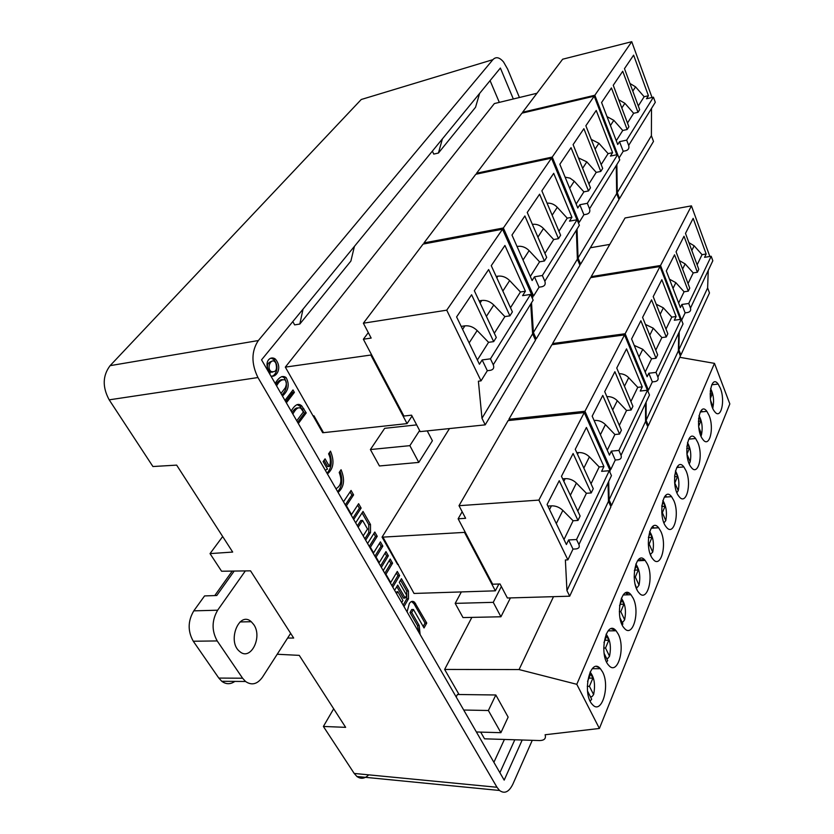 <?xml version="1.0" encoding="UTF-8"?>
<svg xmlns="http://www.w3.org/2000/svg" width="834" height="834" viewBox="0 0 834 834"><rect width="100%" height="100%" fill="white"/><g stroke="black" fill="none" stroke-linecap="round" stroke-linejoin="round"><path stroke-width="1.25" d="M217.205 640.939L242.579 678.209L218.81 678.073L193.28 641.231L217.205 640.939C211.575 630.712 211.732 620.465 217.653 610.207L245.352 570.904M217.653 610.207L193.801 610.853C187.806 620.996 187.629 631.119 193.28 641.231M193.801 610.853L204.57 595.924L216.767 595.507L234.187 571.061M232.248 571.092L214.765 595.57M218.81 678.073L221.781 681.295C226.056 684.453 230.413 684.485 234.854 681.399M290.649 633.34L262.512 677.114C257.383 684.255 251.722 685.704 245.54 681.482L242.579 678.209M253.713 624.52C262.835 637.03 250.617 661.32 239.785 651.573C226.744 641.742 239.066 610.384 251.253 621.716L253.713 624.52M449.463 428.572L382.055 537.127L397.62 564.493L398.423 564.462M382.055 537.127L382.921 537.075L414.029 593.454L495.365 590.826L498.888 583.998M275.168 383.421C278.963 377.062 282.59 375.102 286.062 377.541C289.794 384.318 288.595 390.489 282.455 396.046M291.149 411.099C294.996 404.469 298.562 402.78 301.825 406.022L306.234 412.913L298.322 423.526M576.794 684.307L714.477 363.363L729.833 403.917L599.385 728.468L576.794 684.307L519.071 669.566L444.637 669.441L459.054 694.514M480.676 732.106L484.533 738.82L539.713 740.561C544.414 740.394 546.207 738.465 545.102 734.754L599.385 728.468M444.637 669.441L471.856 617.389M284.957 400.383L293.005 389.947L294.381 392.366L286.364 402.801M269.319 373.288L270.164 373.205C262.627 362.331 270.289 355.055 275.397 359.11C282.736 367.846 276.356 377.406 271.592 376.113L270.987 376.176M495.823 694.983L508.135 717.115L500.9 732.69L488.38 710.505L495.823 694.983L457.418 694.493L456.167 696.963M504.414 739.445L493.895 762.307M499.316 102.374L490.079 80.627M513.327 98.985L500.379 68.044L442.406 138.871L438.434 153.039L433.753 154.092L432.387 151.121M442.406 138.871L303.023 309.164L299.813 324.051L294.642 324.885L292.828 321.622M461.358 591.931L455.187 603.378L463.006 617.577L500.932 616.774L493.248 602.336L501.37 586.521M416.666 424.892L384.683 428.322L370.39 449.547L379.449 465.966L418.783 462.411L409.869 445.658L419.617 430.532M313.125 415.895L322.675 432.7L323.509 432.617M536.96 93.262L494.364 103.572L285.322 367.116L313.073 415.905L313.959 415.801L323.529 432.658L407.055 423.609L412.027 416.051M325.27 470.199L327.481 469.115L323.133 461.588L325.062 458.846L329.388 466.373C330.931 462.161 330.671 457.991 328.586 453.852L330.483 451.152C334.611 461.139 333.59 468.729 327.418 473.931M335.966 488.734C341.137 485.836 342.221 480.405 339.198 472.44L341.064 469.719C345.13 479.571 344.14 487.129 338.083 492.404M404.01 606.599L408.472 598.833L408.431 590.983L401.446 578.733L399.288 582.382L406.7 595.32L405.136 598.03L397.703 585.093L394.618 590.336M343.493 501.787L351.062 490.444L353.595 494.896L346.412 505.727L351.51 514.557L358.62 503.694L361.132 508.094L353.72 519.488M420.107 634.476L419.189 625.51L411.715 612.51L413.435 609.466L424.037 627.95L426.747 623.061L414.613 602.284C412.684 600.689 410.922 601.126 409.327 603.587L407.065 611.895M383.213 570.571L390.197 559.02L392.574 563.19L385.944 574.23L390.708 582.507L397.286 571.446L399.642 575.564L392.783 587.157M367.586 543.507L374.8 532.04L377.239 536.314L370.39 547.281L373.601 552.838L380.408 541.871L382.827 546.103L376.051 557.091L379.241 562.606L385.965 551.608L388.363 555.809L381.346 567.349M365.667 540.192L370.494 532.551L370.484 524.503L363.03 511.43L355.649 522.835M358.172 527.213L362.561 520.395L367.513 529.037L363.176 535.866M303.023 309.164L281.548 335.289M281.652 335.268L261.553 359.829L504.184 780.134L522.199 740.008M499.889 772.691L514.818 739.768M368.701 774.849C364.802 778.747 360.882 779.3 356.942 776.496L354.2 773.441L496.981 787.265L257.946 377.541L109.191 399.84L152.924 466.529L176.652 465.122L232.686 552.066L210.032 553.609L222.678 536.533M333.683 708.785L323.383 726.456L354.2 773.441M277.211 654.252L299.26 655.368L345.641 727.342L323.383 726.456M519.426 97.505L507.604 69.055L503.569 62.008C499.524 57.244 495.969 56.462 492.894 59.662L258.342 340.543C251.305 351.218 251.17 363.551 257.946 377.541M496.981 787.265L499.535 790.476C504.56 794.124 509.001 792.019 512.879 784.137L532.259 740.321M492.894 59.662L361.237 99.507L110.098 365.657L258.342 340.543M361.237 99.507L367.346 97.651M109.191 399.84C102.28 387.059 102.582 375.665 110.098 365.657M270.393 371.651L269.924 372.235M287.636 638.031L293.672 638.052L250.544 570.842L221.594 571.238L210.032 553.609M299.813 324.051L350.885 261.052L354.429 246.364M438.434 153.039L475.547 107.263L479.633 93.387M609.706 471.752L610.186 470.751L584.259 412.59L538.889 500.098L459.002 505.696L465.622 518.31L458.137 518.79L492.665 584.217L500.025 583.967L507.385 597.999L569.695 596.195L610.936 506.738L608.466 501.276L566.943 590.608L565.379 559.968L567.891 559.864L573 549.095L568.611 539.952L576.544 539.535L609.247 470.73L611.447 475.641L578.932 544.55C579.839 547.094 578.848 548.553 575.96 548.949L573 549.095M569.695 596.195L566.943 590.608M608.059 482.823L608.466 501.276M464.913 531.633L464.496 532.384L382.889 537.127M495.365 590.826L464.496 532.384M584.259 412.59L508.125 420.586L459.002 505.696M538.889 500.098L567.891 559.864M591.014 483.793L599.187 466.946L603.92 466.56L601.616 471.335L609.247 470.73M576.544 539.535L578.932 544.55M603.92 466.56L586.417 427.467L575.251 449.328L593.266 488.703L591.223 492.946L573.114 453.519L561.47 476.318L580.12 516.027L577.993 520.447L559.249 480.686L547.094 504.497L566.401 544.539L568.611 539.952M591.223 492.946L586.417 493.29L576.409 483.074L570.362 495.26M577.795 511.086L586.417 493.29M577.993 520.447L573.104 520.75L562.846 510.398L556.299 523.596M564.003 539.546L573.104 520.75M462.172 511.732L458.137 518.79M609.8 244.404L590.347 247.771M576.794 452.706L578.421 452.56C582.549 452.372 586.219 453.8 589.409 456.865L599.187 466.946M563.836 481.343L565.202 478.643L562.658 478.841M565.202 478.643C569.403 478.497 573.135 479.977 576.409 483.074M549.533 509.564L551.43 505.842L547.855 506.082M551.43 505.842C555.684 505.727 559.499 507.249 562.846 510.398M610.352 505.456L611.562 505.373L647.778 426.799L645.547 421.483L609.091 499.92L608.695 481.468M611.562 505.373L609.091 499.92M645.568 403.302L645.547 421.483M647.403 390.239L624.541 334.903L551.92 344.692L508.876 419.293L584.947 411.266L610.822 469.396L609.623 469.49M509.428 420.44L508.876 419.293M610.822 469.396L615.284 460.003L618.098 459.763C620.84 459.284 621.82 457.803 621.028 455.312L649.488 395.003L647.518 390.229L640.251 391.031L642.263 386.84L626.522 348.883L616.753 368.034L632.912 406.283L631.13 409.994L614.877 371.693L604.713 391.615L621.403 430.208L619.547 434.066L602.774 395.42L592.182 416.156L609.435 455.093L611.353 451.1L618.901 450.433L647.518 390.229M618.901 450.433L621.028 455.312M615.284 460.003L611.353 451.1M624.541 334.903L584.947 411.266M630.9 401.508L637.76 387.341L642.263 386.84M631.13 409.994L626.553 410.474L617.285 400.695L612.667 410.005M619.318 425.392L626.553 410.474M619.547 434.066L614.898 434.504L605.421 424.6L600.407 434.712M607.277 450.235L614.898 434.504M619.141 373.684C622.821 373.663 626.011 374.998 628.7 377.687L637.76 387.341M606.881 396.63C610.832 396.411 614.304 397.766 617.285 400.695M594.371 421.087L594.694 420.44L594.11 420.503M594.694 420.44C598.739 420.211 602.315 421.597 605.421 424.6M647.32 425.705L648.341 425.601L680.408 356.035L678.376 350.864L646.11 420.284L646.131 402.113M648.341 425.601L646.11 420.284M678.73 333.016L678.376 350.864M680.408 319.38L659.996 266.526L590.618 277.649L552.577 343.556L625.146 333.746L648.425 390.166L647.528 390.26M553.015 344.546L552.577 343.556M648.425 390.166L652.344 381.899L655.034 381.586C657.651 381.044 658.61 379.564 657.911 377.135L683.025 323.905L681.242 319.266L674.31 320.225L676.093 316.513L661.831 279.713L653.21 296.623L667.826 333.715L666.241 336.999L651.552 299.854L642.597 317.4L657.661 354.836L656.024 358.245L640.887 320.746L631.588 338.969L647.111 376.759L648.81 373.246L655.993 372.391L681.242 319.266M655.993 372.391L657.911 377.135M652.344 381.899L648.81 373.246M659.996 266.526L625.146 333.746M665.991 329.076L671.797 317.108L676.093 316.513M666.241 336.999L661.883 337.572L653.262 328.2L649.769 335.226M655.774 350.155L661.883 337.572M656.024 358.245L651.594 358.787L642.795 349.3L638.98 356.962M645.172 372.037L651.594 358.787M656.191 304.191L663.353 307.85L671.797 317.108M645.422 324.416L653.262 328.2M634.236 345.401L642.795 349.3M680.033 355.076L680.898 354.971L709.484 292.953L707.628 287.918L678.866 349.8L679.23 331.953M680.898 354.971L678.866 349.8M708.254 270.445L707.628 287.918M709.849 256.476L691.438 205.862L625.052 217.976L591.191 276.638L660.528 265.493L681.597 320.193M591.556 277.493L591.191 276.638M681.628 320.193L685.11 312.865L687.675 312.5C690.177 311.906 691.115 310.436 690.5 308.08L712.82 260.75L711.194 256.257L704.574 257.32L706.169 254.005L693.158 218.352L685.485 233.395L698.788 269.34L697.38 272.259L684.016 236.262L676.072 251.837L689.749 288.126L688.3 291.149L674.55 254.808L666.314 270.946L680.398 307.579L681.889 304.462L688.748 303.472L711.194 256.257M688.748 303.472L690.5 308.08M685.11 312.865L681.889 304.462M691.438 205.862L660.528 265.493M697.13 264.837L702.051 254.672L706.169 254.005M697.38 272.259L693.221 272.906L685.162 263.909L682.577 269.111M688.04 283.591L693.221 272.906M688.3 291.149L684.068 291.775L675.853 282.674L673.017 288.387M678.636 303.003L684.068 291.775M688.894 242.621L694.149 245.79L702.051 254.672M679.366 260.583L685.162 263.909M669.483 279.192L675.853 282.674M532.259 298.155L532.832 297.217L502.527 229.214L446.732 310.175L363.374 323.206L371.161 338.072L363.374 339.229L403.906 416.041L411.569 415.176L420.19 431.616L485.211 424.85L535.491 340.168L532.613 333.819L481.979 418.282L478.403 381.201L481.03 380.867L487.327 370.713L482.146 359.934L490.455 358.839L530.58 294.412L533.145 300.157L493.269 364.75C494.374 367.773 493.426 369.629 490.423 370.317L487.327 370.713M485.211 424.85L481.979 418.282M530.747 304.056L532.613 333.819M371.349 354.335L370.838 355.034L285.322 367.116M407.055 423.609L370.838 355.034M502.527 229.214L423.099 244.081L363.374 323.206M446.732 310.175L481.03 380.867M510.491 307.725L520.447 291.994L525.399 291.212L522.595 295.663L530.58 294.412M490.455 358.839L493.269 364.75M525.399 291.212L504.924 245.467L491.257 265.681L512.389 311.885L509.897 315.846L488.641 269.559L474.337 290.712L496.293 337.468L493.676 341.617L471.596 294.767L456.605 316.93L479.435 364.249L482.146 359.934M509.897 315.846L504.872 316.597L493.78 305.004L486.389 316.378M494.312 333.256L504.872 316.597M493.676 341.617L488.568 342.326L477.173 330.545L469.135 342.91M477.382 359.996L488.568 342.326M368.305 332.62L363.374 339.229M496.188 276.45L497.888 276.169C502.214 275.658 506.134 277.128 509.657 280.578L520.447 291.994M480.092 302.971L481.771 300.459L479.112 300.876M481.771 300.459C486.159 299.979 490.163 301.491 493.78 305.004M462.599 329.347L464.913 325.854L461.181 326.407M464.913 325.854C469.375 325.416 473.462 326.98 477.173 330.545M534.99 339.063L536.252 338.885L579.964 265.264L577.389 259.134L533.385 332.537L531.519 302.794M536.252 338.885L533.385 332.537M576.346 230.174L577.389 259.134M576.972 219.769L551.503 158.137L475.797 174.275L424.006 242.892L503.361 227.995L533.614 295.955L532.363 296.153M424.454 243.83L424.006 242.892M533.614 295.955L539.045 287.198L541.985 286.719C544.842 285.968 545.801 284.123 544.842 281.214L579.369 225.274L577.086 219.749L569.497 221.156L571.936 217.278L553.703 173.336L541.86 190.84L560.625 235.24L558.467 238.68L539.598 194.197L527.244 212.462L546.677 257.404L544.425 260.99L524.878 215.964L511.972 235.042L532.123 280.537L534.458 276.815L542.35 275.512L577.086 219.749M542.35 275.512L544.842 281.214M539.045 287.198L534.458 276.815M551.503 158.137L503.361 227.995M558.936 231.237L567.224 218.154L571.936 217.278M558.467 238.68L553.682 239.535L543.497 228.516L537.909 237.117M544.925 253.359L553.682 239.535M544.425 260.99L539.567 261.824L529.121 250.627L523.033 260M530.309 276.44L539.567 261.824M547.073 203.162C550.93 202.912 554.339 204.288 557.279 207.301L567.224 218.154M532.384 224.356C536.523 223.846 540.224 225.232 543.497 228.516M517.257 246.968L517.643 246.384L517.038 246.489M517.643 246.384C521.886 245.832 525.712 247.25 529.121 250.627M579.567 264.315L580.631 264.138L618.984 199.535L616.67 193.624L578.056 258.019L577.034 229.069M580.631 264.138L578.056 258.019M616.263 165.507L616.67 193.624M616.816 154.749L594.204 96.181L521.938 113.163L476.589 173.232L552.233 157.073L579.182 222.365L578.243 222.542M476.944 174.035L476.589 173.232M579.182 222.365L583.904 214.734L586.709 214.213C589.44 213.41 590.378 211.607 589.544 208.792L619.735 159.888L617.681 154.571L610.446 156.073L612.594 152.674L596.227 110.453L585.864 125.767L602.68 168.426L600.782 171.439L583.883 128.697L573.104 144.636L590.472 187.817L588.502 190.944L571.05 147.681L559.822 164.277L577.785 207.989L579.818 204.747L587.324 203.308L617.681 154.571M587.324 203.308L589.544 208.792M583.904 214.734L579.818 204.747M594.204 96.181L552.233 157.073M601.158 164.579L608.101 153.623L612.594 152.674M600.782 171.439L596.227 172.367L586.813 161.869L582.632 168.312M588.908 183.918L596.227 172.367M588.502 190.944L583.883 191.851L574.251 181.207L569.674 188.244M576.158 204.049L583.883 191.851M591.243 139.414L598.895 143.281L608.101 153.623M578.442 157.897L586.813 161.869M565.108 177.142L570.029 178.153L574.251 181.207M618.661 198.721L619.568 198.555L653.502 141.405L651.396 135.702L617.254 192.644L616.868 164.538M619.568 198.555L617.254 192.644M651.5 108.43L651.396 135.702M652.032 97.495L631.745 41.7L562.658 59.214L522.626 112.246L594.84 95.253L619.005 158.001M522.918 112.934L522.626 112.246M619.047 157.991L623.206 151.277L625.875 150.714C628.482 149.891 629.409 148.118 628.68 145.408L655.295 102.29L653.429 97.171L646.527 98.746L648.425 95.743L633.621 55.148L624.478 68.659L639.657 109.661L637.989 112.319L622.737 71.244L613.251 85.266L628.899 126.768L627.168 129.52L611.437 87.945L601.585 102.519L617.723 144.511L619.516 141.665L626.668 140.133L653.429 97.171M626.668 140.133L628.68 145.408M623.206 151.277L619.516 141.665M631.745 41.7L594.84 95.253M638.291 105.96L644.14 96.723L648.425 95.743M637.989 112.319L633.642 113.299L624.895 103.291L621.83 108.003M627.491 123.015L633.642 113.299M627.168 129.52L622.758 130.479L613.814 120.336L610.436 125.538M616.274 140.727L622.758 130.479M629.962 83.473L635.571 86.861L644.14 96.723M618.713 99.746L624.895 103.291M607.016 116.635L613.814 120.336M720.378 388.279L718.147 384.067C710.589 373.278 706.752 402.197 714.623 411.579C720.857 420.326 725.538 400.82 720.378 388.279M709.088 415.468L706.867 411.339C699.048 400.351 694.826 430.031 702.968 439.57C709.463 448.515 714.488 428.196 709.088 415.468M697.839 442.552L695.619 438.517C687.539 427.352 682.921 457.803 691.344 467.478C698.11 476.621 703.469 455.479 697.839 442.552M686.09 470.876L683.859 466.925C675.519 455.583 670.453 486.858 679.189 496.678C686.226 506.019 691.949 483.981 686.09 470.876M673.789 500.504L671.558 496.657C662.936 485.127 657.4 517.299 666.46 527.255C673.789 536.794 679.908 513.796 673.789 500.504M660.903 531.55L658.672 527.797C649.749 516.079 643.712 549.21 653.105 559.301C660.747 569.049 667.304 545.019 660.903 531.55M647.393 564.097L645.162 560.448C635.925 548.553 629.347 582.726 639.094 592.943C647.059 602.888 654.096 577.743 647.393 564.097M633.204 598.27L630.984 594.736C621.413 582.653 614.241 617.942 624.364 628.294C632.693 638.437 640.231 612.083 633.204 598.27M618.296 634.194L616.086 630.765C606.162 618.515 598.343 655.024 608.862 665.48C617.567 675.832 625.656 648.164 618.296 634.194M602.596 671.995L600.397 668.691C590.107 656.264 581.579 694.096 592.536 704.667C601.637 715.207 610.342 686.121 602.596 671.995M519.071 669.566L553.505 596.664M714.477 363.363L679.814 357.317M702.27 411.798L701.425 410.265M712.778 408.358L713.028 406.742L710.599 400.476M710.339 398.423L712.309 393.731L710.787 389.791L710.255 391.052M710.109 393.971L712.309 393.731M689.999 439.018L689.468 438.027M701.04 436.213L701.582 434.326L698.694 427.039M698.611 426.341L700.862 420.993L699.288 417.01L698.538 418.772M698.402 421.233L700.862 420.993M678.469 467.353L677.761 466.133M689.28 463.892L690.177 461.817L686.903 454.009M686.997 453.998L689.447 448.16L687.821 444.136L686.862 446.409M686.726 448.4L689.447 448.16M666.47 497.001L665.553 495.563M676.937 492.727L678.261 490.548L674.623 482.688M674.956 482.667L677.521 476.558L675.842 472.492L674.643 475.328M674.529 476.787L677.521 476.558M654.002 528.058L652.824 526.431M661.769 512.691L662.363 512.66L665.782 520.614L663.968 522.835M662.363 512.66L665.052 506.269L663.301 502.172L661.842 505.613M661.769 506.478L665.052 506.269M641.085 560.625L639.542 558.832M650.03 553.422L651.062 556.028M648.299 544.122L649.165 544.081L652.72 552.108L650.437 554.329M649.165 544.081L651.979 537.388L650.166 533.249L648.425 537.357M648.404 537.565L651.979 537.388M627.866 594.819L625.698 592.891M635.195 584.394L636.999 589.638M634.163 577.086L635.32 577.045L639.021 585.134L637.405 587.313L636.551 587.334M635.32 577.045L638.281 570.008L636.384 565.848L634.34 570.685M634.57 570.154L638.281 570.008M615.773 630.441L611.322 628.742M619.985 617.848L622.894 623.988L622.195 624.937M619.318 611.676L620.788 611.645L624.635 619.798L623.019 621.966L621.945 621.976M620.788 611.645L623.895 604.264L621.924 600.063L619.547 605.703M620.11 604.358L623.895 604.264M599.02 667.492L596.654 666.627M604.139 653.397L607.684 660.653L606.61 662.04M603.712 648.039L605.515 648.028L609.518 656.243L607.892 658.38L606.579 658.38M605.515 648.028L608.778 640.262L606.725 636.029L603.972 642.545M604.921 640.303L608.778 640.262M587.522 691.042L591.681 699.236L590.17 701.092M587.272 686.309L589.429 686.33L593.61 694.586L591.973 696.692L590.389 696.682M589.429 686.33L592.87 678.146L590.733 673.882L587.574 681.357M588.94 678.125L592.87 678.146M306.234 412.913L304.462 413.122L300.052 406.241L297.081 404.605M297.613 422.285L304.462 413.122M296.737 420.784L303.368 411.933L301.189 408.691C298.801 406.512 296.018 408.285 292.838 414.018M291.994 412.559C294.319 409.067 296.289 407.534 297.905 407.972M294.381 392.366L292.609 392.595L291.91 391.375M285.666 401.602L292.609 392.595M275.835 384.568C277.837 381.326 279.984 379.668 282.267 379.616M280.964 393.45L285.301 387.82C286.708 384.318 286.677 381.722 285.186 380.043C282.111 378.959 279.244 380.898 276.596 385.881M281.861 395.014C287 389.832 287.803 384.088 284.269 377.792L281.902 376.53M270.164 373.205L269.34 373.319M270.977 376.155C274.97 377.093 280.683 367.096 273.604 359.371L270.977 358.099M272.291 372.245L269.372 371.797C266.119 366.439 266.922 362.926 271.769 361.258M275.835 363.155L274.876 361.779C271.06 357.796 266.213 368.148 271.165 371.537C275.908 372.537 277.461 369.743 275.835 363.155M476.391 731.981L500.9 732.69M463.714 710.026L488.38 710.505M510.418 597.915L500.932 616.774M455.187 603.378L493.248 602.336M427.248 430.886L432.398 440.759L418.783 462.411M370.39 449.547L409.869 445.658M352.928 518.122L359.391 508.219L361.132 508.094M345.297 504.904L351.854 495.031L350.072 491.924M351.854 495.031L353.595 494.896M345.808 505.779L346.412 505.727M350.895 514.599L351.51 514.557M359.391 508.219L357.65 505.175M411.537 601.491L413.977 603.712L425.048 623.092L423.182 626.459M425.048 623.092L426.747 623.061M413.435 609.466L411.725 609.508L410.005 612.552L417.49 625.542L418.783 632.193M410.005 612.552L411.715 612.51M391.949 585.718L397.922 575.637L399.642 575.564M384.797 573.323L390.854 563.273L389.29 560.531M390.854 563.273L392.574 563.19M385.339 574.261L385.944 574.23M390.114 582.528L390.708 582.507M397.922 575.637L396.39 572.948M401.696 602.596L402.916 600.48L397.787 591.577L396.557 593.693M395.712 592.244L397.787 591.577M400.549 580.245L406.721 591.035L406.763 598.875L403.156 605.13M396.817 586.604L403.416 598.082L405.136 598.03M337.645 491.643C342.232 486.42 343.024 479.623 340.022 471.252M380.523 565.921L386.632 555.892L388.363 555.809M369.253 546.406L375.508 536.418L373.861 533.531M375.508 536.418L377.239 536.314M369.775 547.312L370.39 547.281M372.996 552.869L373.601 552.838M374.914 556.205L381.096 546.197L379.48 543.361M381.096 546.197L382.827 546.103M375.446 557.122L376.051 557.091M378.626 562.637L379.241 562.606M386.632 555.892L385.047 553.109M324.04 460.305L327.626 466.54L329.388 466.373M327.001 473.201C331.692 467.999 332.495 461.16 329.42 452.664M362.071 512.92L368.753 524.617L368.764 532.655L364.865 538.806M362.561 520.395L360.82 520.51L357.379 525.837M577.535 454.311L578.421 452.56M589.409 456.865L583.842 468.103M628.7 377.687L624.447 386.257M663.353 307.85L660.163 314.282M694.149 245.79L691.813 250.502M496.803 277.795L497.888 276.169M509.657 280.578L502.86 291.035M557.279 207.301L552.16 215.193M598.895 143.281L595.08 149.15M635.571 86.861L632.798 91.125M713.028 406.742C714.206 400.091 713.393 394.034 710.599 388.571M701.582 434.326C702.833 427.342 701.978 421.128 699.017 415.655M690.177 461.817C691.49 454.52 690.594 448.139 687.477 442.666M678.261 490.548C679.647 482.928 678.699 476.391 675.425 470.929M665.782 520.614C667.252 512.66 666.262 505.967 662.832 500.515M652.72 552.108C654.263 543.82 653.241 536.96 649.634 531.529M639.021 585.134C640.658 576.492 639.584 569.476 635.821 564.065M624.635 619.798C626.365 610.811 625.26 603.618 621.32 598.249M609.518 656.243C611.353 646.882 610.207 639.532 606.099 634.194M593.61 694.586C595.549 684.86 594.371 677.344 590.086 672.037M303.93 408.879L302.158 409.087M413.977 603.712L415.676 603.67M417.49 625.542L419.189 625.51M406.763 598.875L408.472 598.833M406.721 591.035L408.431 590.983M368.764 532.655L370.494 532.551M368.753 524.617L370.484 524.503M245.54 681.482L221.781 681.295M240.025 621.945L251.253 621.716M356.837 776.485L499.42 790.465M711.746 384.776L718.147 384.067M700.237 412.006L706.867 411.339M688.769 439.132L695.619 438.517M676.791 467.488L683.859 466.925M653.908 527.953L658.579 527.693M664.281 497.147L671.558 496.657M640.324 559.854L644.411 559.677M651.198 528.214L658.672 527.797M626.073 593.328L629.222 593.235M637.499 560.771L645.162 560.448M623.144 594.955L630.984 594.736M608.09 630.879L616.086 630.765M592.286 668.68L600.397 668.691M301.825 406.022L300.052 406.241M284.269 377.792L286.062 377.541M275.397 359.11L273.604 359.371M269.372 371.797L271.165 371.537M414.613 602.284L412.913 602.336"/></g></svg>
